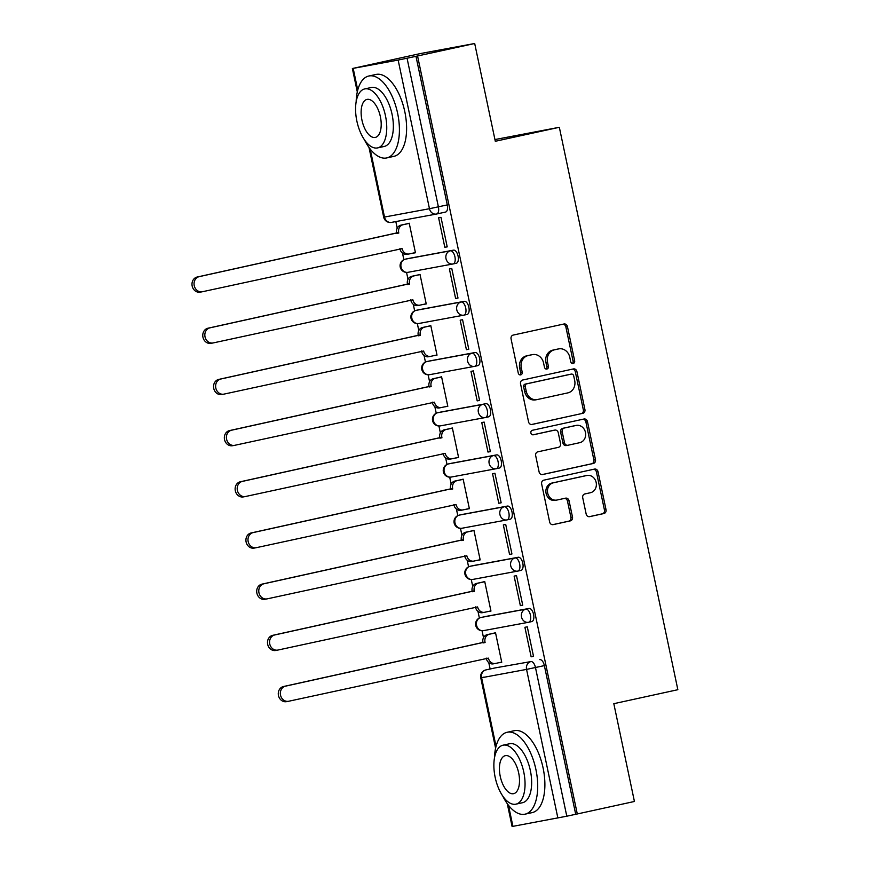 <?xml version="1.0" encoding="UTF-8"?>
<svg xmlns="http://www.w3.org/2000/svg" width="870" height="870" viewBox="0 0 870 870"><rect width="100%" height="100%" fill="white"/><g stroke="black" fill="none" stroke-linecap="round" stroke-linejoin="round"><path stroke-width="1.3" d="M573.156 363.508A2.305 2.023 79.5 0 0 574.657 360.822L567.447 326.598A3.295 2.882 79.5 0 0 563.945 323.999L513.213 335.08A3.295 2.882 79.5 0 0 511.071 338.919L518.281 373.143A2.305 2.023 79.5 0 0 522.228 372.273L521.293 367.847A10.538 9.233 79.5 0 1 528.144 355.569L532.375 354.645A10.538 9.233 79.5 0 1 532.625 354.601A10.538 9.233 79.5 0 1 543.565 362.986L544.5 367.412A2.305 2.023 79.5 0 0 548.437 366.553L547.513 362.127A10.538 9.233 79.5 0 1 554.353 349.849L558.583 348.924A10.538 9.233 79.5 0 1 558.834 348.87A10.538 9.233 79.5 0 1 569.774 357.255L570.709 361.681A2.305 2.023 79.5 0 0 573.156 363.508M572.275 363.475A2.305 2.023 79.5 0 0 573.069 361.115L565.859 326.902A3.295 2.882 79.5 0 0 562.868 324.238M519.847 374.926A2.305 2.023 79.5 0 0 520.641 372.567L519.705 368.14L521.293 367.847M546.055 369.206A2.305 2.023 79.5 0 0 546.849 366.846L545.925 362.42L547.513 362.127M528.732 622.246L531.787 621.571A6.71 3.23 -102.3 0 0 531.842 621.561A6.71 3.23 -102.3 0 0 533.571 614.372A6.71 3.23 -102.3 0 0 529.025 608.445L484.068 616.776A6.71 3.23 -102.3 0 0 484.024 616.786A6.71 3.23 -102.3 0 0 483.97 616.797M469.985 566.316A6.71 3.23 77.7 0 1 470.072 566.294A6.71 3.23 77.7 0 1 470.126 566.283L515.083 557.953A6.71 3.23 77.7 0 1 519.629 563.88A6.71 3.23 77.7 0 1 517.9 571.068L521.01 570.383A6.71 3.23 -102.3 0 0 521.054 570.372A6.71 3.23 -102.3 0 0 522.794 563.184A6.71 3.23 -102.3 0 0 518.237 557.257L473.28 565.587A6.71 3.23 -102.3 0 0 473.236 565.598A6.71 3.23 -102.3 0 0 473.182 565.609M507.156 519.868L510.222 519.194A6.71 3.23 -102.3 0 0 510.266 519.183A6.71 3.23 -102.3 0 0 512.006 511.995A6.71 3.23 -102.3 0 0 507.449 506.068L462.492 514.409A6.71 3.23 -102.3 0 0 462.448 514.409A6.71 3.23 -102.3 0 0 462.394 514.42M496.368 468.68L499.434 468.006A6.71 3.23 -102.3 0 0 499.478 468.006A6.71 3.23 -102.3 0 0 501.218 460.806A6.71 3.23 -102.3 0 0 496.661 454.89L451.704 463.221A6.71 3.23 -102.3 0 0 451.66 463.221A6.71 3.23 -102.3 0 0 451.606 463.242M485.58 417.491L488.646 416.828A6.71 3.23 -102.3 0 0 488.69 416.817A6.71 3.23 -102.3 0 0 490.43 409.618A6.71 3.23 -102.3 0 0 485.873 403.702L440.916 412.032A6.71 3.23 -102.3 0 0 440.872 412.043A6.71 3.23 -102.3 0 0 440.829 412.054M474.792 366.303L477.858 365.639A6.71 3.23 -102.3 0 0 477.902 365.628A6.71 3.23 -102.3 0 0 479.642 358.429A6.71 3.23 -102.3 0 0 475.096 352.513L430.139 360.843A6.71 3.23 -102.3 0 0 430.084 360.854A6.71 3.23 -102.3 0 0 430.041 360.865M419.296 309.666L416.143 310.351A6.71 3.23 77.7 0 1 416.186 310.34L461.143 302.01A6.71 3.23 77.7 0 1 465.7 307.937A6.71 3.23 77.7 0 1 463.96 315.125L467.07 314.451A6.71 3.23 -102.3 0 0 467.114 314.44A6.71 3.23 -102.3 0 0 468.854 307.24A6.71 3.23 -102.3 0 0 464.308 301.324L419.351 309.655A6.71 3.23 -102.3 0 0 419.296 309.666A6.71 3.23 -102.3 0 0 419.253 309.676M453.226 263.925L456.282 263.262A6.71 3.23 -102.3 0 0 456.337 263.251A6.71 3.23 -102.3 0 0 458.066 256.063A6.71 3.23 -102.3 0 0 453.52 250.136L408.563 258.466A6.71 3.23 -102.3 0 0 408.508 258.477A6.71 3.23 -102.3 0 0 408.465 258.488M586.162 514.05A3.295 2.882 79.5 0 0 589.653 516.649L603.889 513.539A3.295 2.882 79.5 0 0 606.031 509.7L598.016 471.703A3.295 2.882 79.5 0 0 594.525 469.093L543.793 480.175A3.295 2.882 79.5 0 0 541.651 484.014L549.655 522.022A3.295 2.882 79.5 0 0 553.157 524.621L570.35 520.869A3.295 2.882 79.5 0 0 572.493 517.03L569.056 500.772A3.295 2.882 79.5 0 0 565.565 498.162L557.039 500.022A8.809 7.721 79.5 0 1 556.822 500.065A8.809 7.721 79.5 0 1 547.654 492.931A8.809 7.721 79.5 0 1 553.407 482.796L586.804 475.498A8.809 7.721 79.5 0 1 587.022 475.455A8.809 7.721 79.5 0 1 596.189 482.589A8.809 7.721 79.5 0 1 590.436 492.724L584.868 493.942A3.295 2.882 79.5 0 0 582.726 497.781L586.162 514.05M370.174 149.009L384.507 217.043L429.465 208.713L398.145 60.063L352.372 68.523L420.21 53.592L474.694 43.5L495.302 141.277L559.334 127.292L677.85 689.703L613.818 703.689L634.426 801.477L577.288 813.961L417.556 55.984L407.062 58.225L438.393 206.864A6.71 3.23 77.7 0 1 436.642 214.009A6.71 3.23 77.7 0 1 436.599 214.02A6.71 5.872 79.5 0 1 436.435 214.053A6.71 6.71 0 0 0 436.642 214.009L445.549 212.062A6.71 3.23 77.7 0 1 445.494 212.073L436.696 213.998M474.694 43.5L417.556 55.984M582.78 413.37A3.295 2.882 79.5 0 0 584.923 409.542L576.908 371.533A3.295 2.882 79.5 0 0 573.417 368.923L522.685 380.016A3.295 2.882 79.5 0 0 520.543 383.844L528.547 421.852A3.295 2.882 79.5 0 0 532.048 424.462L581.193 413.674A3.295 2.882 79.5 0 0 583.335 409.835L575.32 371.827A3.295 2.882 79.5 0 0 572.329 369.163M587.467 421.613L595.471 459.621A3.295 2.882 79.5 0 1 593.34 463.46L542.597 474.541A3.295 2.882 79.5 0 1 539.106 471.931L535.681 455.673A3.295 2.882 79.5 0 1 537.812 451.834L558.388 447.343A3.295 2.882 79.5 0 0 560.53 443.504L558.257 432.716A3.295 2.882 79.5 0 0 554.755 430.106L533.343 434.793A2.305 2.023 79.5 0 1 532.386 430.28L583.966 419.014A3.295 2.882 79.5 0 1 587.467 421.613L585.88 421.906L593.884 459.915L595.471 459.621M494.758 667.986A6.71 3.23 77.7 0 1 494.812 667.975A6.71 3.23 77.7 0 1 494.856 667.964L530.907 661.581A6.71 3.23 77.7 0 1 535.474 667.551L566.794 816.201L512.093 826.5L507.286 803.695M395.828 221.567L397.22 228.157M402.484 253.126L403.865 259.684M406.551 272.419L408.008 279.346M413.272 304.315L414.653 310.862M417.339 323.607L418.796 330.535M424.06 355.504L425.441 362.05M428.127 374.796L429.584 381.723M434.848 406.692L436.229 413.239M438.915 425.985L440.372 432.912M445.636 457.881L447.017 464.428M449.692 477.173L451.16 484.101M456.413 509.07L457.794 515.616M460.48 528.362L461.948 535.289M467.201 560.258L468.582 566.805M471.268 579.55L472.736 586.478M477.989 611.436L479.37 617.994M482.056 630.739L483.513 637.666M488.777 662.625L490.125 668.997M494.943 139.559L559.334 127.292M577.288 813.961L566.794 816.201M398.145 60.063L407.062 58.225M413.043 253.105L415.425 252.681M413.065 253.203L415.447 252.757L409.226 223.22L406.877 223.84M444.831 247.308L447.213 246.873L440.992 217.337L438.61 217.783L444.831 247.308L447.202 246.797M455.619 298.497L458.001 298.062L451.78 268.525L449.398 268.971L455.619 298.497L457.99 297.986M423.831 304.293L426.235 303.945L420.014 274.409L417.665 275.029M423.853 304.391L426.213 303.869M466.407 349.686L468.789 349.24L462.568 319.714L460.186 320.16L466.407 349.686L468.778 349.174M434.619 355.482L437.023 355.134L430.791 325.597L428.453 326.206M434.641 355.569L437.001 355.058M477.195 400.874L479.577 400.428L473.356 370.903L470.974 371.338L477.195 400.874L479.566 400.352M445.407 406.671L447.811 406.323L441.579 376.786L439.23 377.395M445.418 406.758L447.789 406.246M487.983 452.063L490.365 451.617L484.144 422.091L481.762 422.526L487.983 452.063L490.354 451.541M456.195 457.859L458.588 457.511L452.367 427.975L450.018 428.584M456.206 457.946L458.577 457.435M498.771 503.251L501.153 502.806L494.932 473.28L492.55 473.715L498.771 503.251L501.131 502.729M466.972 509.048L469.376 508.7L463.155 479.163L460.806 479.772M466.994 509.135L469.365 508.624M509.559 554.44L511.941 553.994L505.72 524.469L503.328 524.904L509.559 554.44L511.919 553.918M477.76 560.236L480.164 559.889L473.943 530.352L471.594 530.961M477.782 560.323L480.153 559.812M520.347 605.629L522.729 605.183L516.508 575.657L514.116 576.092L520.347 605.629L522.707 605.107M488.548 611.425L490.952 611.077L484.731 581.541L482.382 582.15M488.57 611.512L490.941 611.001M531.135 656.817L533.517 656.371L527.285 626.846L524.904 627.281L531.135 656.817L533.495 656.295M499.337 662.603L501.74 662.255L495.519 632.729L493.17 633.338M499.358 662.701L501.729 662.19M575.701 814.255L544.37 665.615A6.71 3.23 -102.3 0 0 539.813 659.634M415.969 56.278L447.289 204.918A6.71 3.23 77.7 0 1 445.549 212.062M557.507 349.12A10.538 9.233 79.5 0 0 557.246 349.164A10.538 9.233 79.5 0 0 556.996 349.218L558.583 348.924M545.925 362.42A10.538 9.233 79.5 0 1 552.765 350.142L556.996 349.218M531.287 354.851A10.538 9.233 79.5 0 0 531.037 354.895A10.538 9.233 79.5 0 0 530.787 354.938L532.375 354.645M519.705 368.14A10.538 9.233 79.5 0 1 526.557 355.863L530.787 354.938M531.537 424.517L581.193 413.674M573.711 375.938A2.305 2.023 79.5 0 0 571.264 374.111L526.731 383.844A2.305 2.023 79.5 0 0 525.23 386.53L526.219 391.195A10.538 9.233 79.5 0 0 537.16 399.591A10.538 9.233 79.5 0 0 537.41 399.537L567.849 392.881A10.538 9.233 79.5 0 0 574.7 380.603L573.711 375.938M569.785 374.383A2.305 2.023 79.5 0 0 569.676 374.404L571.264 374.111M535.822 399.83A10.538 9.233 79.5 0 1 535.572 399.885A10.538 9.233 79.5 0 1 524.632 391.489L523.642 386.824A2.305 2.023 79.5 0 1 525.143 384.138L569.676 374.404M542.097 474.596L591.741 463.753A3.295 2.882 79.5 0 0 593.884 459.915M553.331 430.378A3.295 2.882 79.5 0 0 553.168 430.4L532.918 434.826M579.746 442.678A8.809 7.721 79.5 0 0 585.488 432.531A8.809 7.721 79.5 0 0 576.321 425.397A8.809 7.721 79.5 0 0 576.114 425.441L564.347 428.018A3.295 2.882 79.5 0 0 562.205 431.857L564.478 442.645A3.295 2.882 79.5 0 0 567.979 445.244L579.746 442.678M574.95 425.658A8.809 7.721 79.5 0 0 574.733 425.691A8.809 7.721 79.5 0 0 574.526 425.734L576.114 425.441M567.816 445.277L566.381 445.538A3.295 2.882 79.5 0 1 562.89 442.939L560.617 432.151A3.295 2.882 79.5 0 1 562.76 428.312L574.526 425.734M585.88 421.906A3.295 2.882 79.5 0 0 582.889 419.242M585.64 475.716A8.809 7.721 79.5 0 0 585.434 475.749A8.809 7.721 79.5 0 0 585.216 475.792L586.804 475.498M555.451 500.315A8.809 7.721 79.5 0 1 555.234 500.359A8.809 7.721 79.5 0 1 546.066 493.236A8.809 7.721 79.5 0 1 551.819 483.089L585.216 475.792M552.646 524.686L568.762 521.163A3.295 2.882 79.5 0 0 570.905 517.324L567.468 501.066A3.295 2.882 79.5 0 0 564.478 498.401M589.153 516.704L602.301 513.833A3.295 2.882 79.5 0 0 604.443 509.994L596.428 471.997A3.295 2.882 79.5 0 0 593.438 469.332M408.9 253.996L407.16 254.323A6.71 5.872 -100.5 0 1 406.997 254.355A6.71 5.872 -100.5 0 1 400.026 249.016L399.939 248.592M409.259 223.383L403.071 224.732A6.71 5.872 79.5 0 0 398.71 232.551L199.241 276.638A7.71 6.764 79.5 0 0 194.206 285.523A7.71 6.764 79.5 0 0 202.242 291.776A7.71 6.764 79.5 0 0 202.427 291.733L402.092 248.635A6.71 5.872 79.5 0 0 409.063 253.975A6.71 5.872 79.5 0 0 409.226 253.942L415.414 252.583M200.361 292.124A7.71 6.764 -100.5 0 1 200.176 292.157A7.71 6.764 -100.5 0 1 192.15 285.915A7.71 6.764 -100.5 0 1 197.185 277.03L396.644 232.932A6.71 5.872 -100.5 0 1 401.005 225.123L403.071 224.732M409.237 223.318L401.005 225.123M396.742 233.432L398.808 233.04M419.688 305.185L417.948 305.511A6.71 5.872 -100.5 0 1 417.785 305.544A6.71 5.872 -100.5 0 1 410.814 300.204L410.727 299.78M420.047 274.572L413.859 275.921A6.71 5.872 79.5 0 0 409.498 283.74L210.029 327.827A7.71 6.764 79.5 0 0 204.994 336.712A7.71 6.764 79.5 0 0 213.03 342.965A7.71 6.764 79.5 0 0 213.215 342.921L412.88 299.824A6.71 5.872 79.5 0 0 419.851 305.163A6.71 5.872 79.5 0 0 420.003 305.131L426.191 303.771M211.149 343.313A7.71 6.764 -100.5 0 1 210.964 343.346A7.71 6.764 -100.5 0 1 202.927 337.103A7.71 6.764 -100.5 0 1 207.963 328.218L407.432 284.12A6.71 5.872 -100.5 0 1 411.793 276.301L413.859 275.921M420.025 274.507L411.793 276.301M407.53 284.62L409.596 284.229M430.476 356.374L428.736 356.7A6.71 5.872 -100.5 0 1 428.573 356.733A6.71 5.872 -100.5 0 1 421.602 351.393L421.515 350.958M430.835 325.761L424.647 327.109A6.71 5.872 79.5 0 0 420.286 334.928L220.817 379.015A7.71 6.764 79.5 0 0 215.782 387.9A7.71 6.764 79.5 0 0 223.818 394.153A7.71 6.764 79.5 0 0 224.003 394.11L423.668 351.012A6.71 5.872 79.5 0 0 430.639 356.352A6.71 5.872 79.5 0 0 430.791 356.319L436.979 354.96M221.937 394.491A7.71 6.764 -100.5 0 1 221.752 394.534A7.71 6.764 -100.5 0 1 213.715 388.281A7.71 6.764 -100.5 0 1 218.751 379.407L418.22 335.309A6.71 5.872 -100.5 0 1 422.581 327.49L424.647 327.109M430.813 325.695L422.581 327.49M418.318 335.798L420.384 335.418M364.421 139.744A41.923 20.184 -102.3 0 0 386.715 157.927A41.923 20.184 -102.3 0 0 397.623 113.296A41.923 20.184 -102.3 0 0 368.826 76.016A41.923 20.184 -102.3 0 0 356.145 101.844M386.715 157.927L393.892 156.361A41.923 20.184 -102.3 0 0 404.811 111.73A41.923 20.184 -102.3 0 0 376.003 74.45L368.826 76.016M364.726 88.925L371.327 87.489A30.178 14.54 77.7 0 1 392.065 114.329A30.178 14.54 77.7 0 1 384.214 146.464L377.613 147.9A30.178 14.54 -102.3 0 0 385.464 115.764A30.178 14.54 -102.3 0 0 364.726 88.925A30.178 14.54 -102.3 0 0 356.863 121.06A30.178 14.54 -102.3 0 0 377.613 147.9M380.375 116.71A19.455 9.363 -102.3 0 0 367.01 99.408A19.455 9.363 -102.3 0 0 361.953 120.125A19.455 9.363 -102.3 0 0 375.318 137.416A19.455 9.363 -102.3 0 0 380.375 116.71M502.719 795.996A41.923 20.184 -102.3 0 0 525.012 814.179A41.923 20.184 -102.3 0 0 535.92 769.548A41.923 20.184 -102.3 0 0 507.112 732.279A41.923 20.184 -102.3 0 0 494.443 758.096M525.012 814.179L532.19 812.613A41.923 20.184 -102.3 0 0 543.097 767.982A41.923 20.184 -102.3 0 0 514.3 730.702L507.112 732.279M503.023 745.188L509.624 743.741A30.178 14.54 77.7 0 1 530.363 770.581A30.178 14.54 77.7 0 1 522.511 802.716L515.899 804.163A30.178 14.54 -102.3 0 0 523.762 772.027A30.178 14.54 -102.3 0 0 503.023 745.188A30.178 14.54 -102.3 0 0 495.16 777.323A30.178 14.54 -102.3 0 0 515.899 804.163M518.672 772.962A19.455 9.363 -102.3 0 0 505.307 755.671A19.455 9.363 -102.3 0 0 500.25 776.377A19.455 9.363 -102.3 0 0 513.615 793.679A19.455 9.363 -102.3 0 0 518.672 772.962M441.264 407.562L439.513 407.889A6.71 5.872 -100.5 0 1 439.361 407.921A6.71 5.872 -100.5 0 1 432.39 402.582L432.303 402.147M441.612 376.949L435.424 378.298A6.71 5.872 79.5 0 0 431.074 386.117L231.605 430.204A7.71 6.764 79.5 0 0 226.57 439.089A7.71 6.764 79.5 0 0 234.606 445.342A7.71 6.764 79.5 0 0 234.791 445.299L434.456 402.19A6.71 5.872 79.5 0 0 441.427 407.541A6.71 5.872 79.5 0 0 441.579 407.508L447.767 406.149M232.725 445.679A7.71 6.764 -100.5 0 1 232.54 445.723A7.71 6.764 -100.5 0 1 224.503 439.47A7.71 6.764 -100.5 0 1 229.539 430.585L429.008 386.497A6.71 5.872 -100.5 0 1 433.369 378.678L435.424 378.298M441.601 376.884L433.369 378.678M429.106 386.987L431.172 386.606M452.052 458.751L450.301 459.077A6.71 5.872 -100.5 0 1 450.149 459.11A6.71 5.872 -100.5 0 1 443.178 453.77L443.091 453.335M452.4 428.138L446.212 429.486A6.71 5.872 79.5 0 0 441.851 437.305L242.393 481.393A7.71 6.764 79.5 0 0 237.358 490.278A7.71 6.764 79.5 0 0 245.394 496.531A7.71 6.764 79.5 0 0 245.579 496.487L445.244 453.379A6.71 5.872 79.5 0 0 452.204 458.718A6.71 5.872 79.5 0 0 452.367 458.686L458.555 457.337M243.513 496.868A7.71 6.764 -100.5 0 1 243.328 496.911A7.71 6.764 -100.5 0 1 235.291 490.658A7.71 6.764 -100.5 0 1 240.327 481.773L439.796 437.686A6.71 5.872 -100.5 0 1 444.146 429.867L446.212 429.486M452.389 428.073L444.146 429.867M439.894 438.175L441.96 437.795M462.829 509.94L461.089 510.266A6.71 5.872 -100.5 0 1 460.926 510.298A6.71 5.872 -100.5 0 1 453.966 504.959L453.879 504.524M463.188 479.326L457 480.675A6.71 5.872 79.5 0 0 452.639 488.494L253.181 532.581A7.71 6.764 79.5 0 0 248.146 541.466A7.71 6.764 79.5 0 0 256.171 547.719A7.71 6.764 79.5 0 0 256.356 547.676L456.032 504.567A6.71 5.872 79.5 0 0 462.992 509.907A6.71 5.872 79.5 0 0 463.155 509.874L469.343 508.526M254.301 548.056A7.71 6.764 -100.5 0 1 254.116 548.1A7.71 6.764 -100.5 0 1 246.079 541.847A7.71 6.764 -100.5 0 1 251.115 532.962L450.573 488.875A6.71 5.872 -100.5 0 1 454.934 481.056L457 480.675M463.177 479.261L454.934 481.056M450.682 489.364L452.748 488.983M473.617 561.128L471.877 561.454A6.71 5.872 -100.5 0 1 471.714 561.487A6.71 5.872 -100.5 0 1 464.754 556.137L464.667 555.712M473.976 530.515L467.788 531.864A6.71 5.872 79.5 0 0 463.427 539.683L263.969 583.77A7.71 6.764 79.5 0 0 258.934 592.655A7.71 6.764 79.5 0 0 266.959 598.897A7.71 6.764 79.5 0 0 267.144 598.864L466.82 555.756A6.71 5.872 79.5 0 0 473.78 561.096A6.71 5.872 79.5 0 0 473.943 561.063L480.131 559.714M265.078 599.245A7.71 6.764 -100.5 0 1 264.893 599.289A7.71 6.764 -100.5 0 1 256.867 593.035A7.71 6.764 -100.5 0 1 261.903 584.151L461.361 540.063A6.71 5.872 -100.5 0 1 465.722 532.244L467.788 531.864M473.965 530.45L465.722 532.244M461.47 540.553L463.536 540.172M484.405 612.317L482.665 612.632A6.71 5.872 -100.5 0 1 482.502 612.665A6.71 5.872 -100.5 0 1 475.542 607.325L475.455 606.901M484.764 581.704L478.576 583.052A6.71 5.872 79.5 0 0 474.215 590.871L274.757 634.959A7.71 6.764 79.5 0 0 269.722 643.843A7.71 6.764 79.5 0 0 277.748 650.086A7.71 6.764 79.5 0 0 277.932 650.053L477.608 606.945A6.71 5.872 79.5 0 0 484.568 612.284A6.71 5.872 79.5 0 0 484.731 612.252L490.919 610.903M275.866 650.434A7.71 6.764 -100.5 0 1 275.681 650.477A7.71 6.764 -100.5 0 1 267.655 644.224A7.71 6.764 -100.5 0 1 272.691 635.339L472.149 591.252A6.71 5.872 -100.5 0 1 476.51 583.433L478.576 583.052M484.753 581.639L476.51 583.433M472.258 591.741L474.324 591.361M495.193 663.505L493.453 663.821A6.71 5.872 -100.5 0 1 493.29 663.854A6.71 5.872 -100.5 0 1 486.33 658.514L486.232 658.09M495.552 632.892L489.364 634.241A6.71 5.872 79.5 0 0 485.003 642.06L285.545 686.147A7.71 6.764 79.5 0 0 280.51 695.032A7.71 6.764 79.5 0 0 288.535 701.274A7.71 6.764 79.5 0 0 288.72 701.242L488.396 658.133A6.71 5.872 79.5 0 0 495.356 663.473A6.71 5.872 79.5 0 0 495.519 663.44L501.707 662.092M286.654 701.622A7.71 6.764 -100.5 0 1 286.469 701.666A7.71 6.764 -100.5 0 1 278.443 695.413A7.71 6.764 -100.5 0 1 283.479 686.528L482.937 642.441A6.71 5.872 -100.5 0 1 487.298 634.621L489.364 634.241M495.541 632.827L487.298 634.621M483.046 642.93L485.112 642.549M573.069 361.115L574.657 360.822M520.641 372.567L522.228 372.273M546.849 366.846L548.437 366.553M528.308 622.322L483.676 630.598A6.71 5.872 -100.5 0 1 483.513 630.63A6.71 5.872 -100.5 0 1 476.553 625.291A6.71 5.872 79.5 0 1 480.914 617.472L480.86 617.482A6.71 3.23 77.7 0 1 480.914 617.472L525.871 609.141A6.71 3.23 77.7 0 1 530.417 615.068A6.71 3.23 77.7 0 1 528.677 622.257A6.71 3.23 77.7 0 1 528.634 622.268A6.71 5.872 -100.5 0 1 528.471 622.3A6.71 5.872 -100.5 0 1 521.511 616.961A6.71 5.872 -100.5 0 1 525.871 609.141L529.025 608.445M473.28 565.587L470.126 566.283A6.71 5.872 79.5 0 0 465.765 574.102A6.71 5.872 -100.5 0 0 472.725 579.442A6.71 5.872 -100.5 0 0 472.888 579.409L517.519 571.133M462.448 514.409L459.284 515.105A6.71 3.23 77.7 0 1 459.338 515.094L504.296 506.764A6.71 3.23 77.7 0 1 508.841 512.691A6.71 3.23 77.7 0 1 507.112 519.879A6.71 3.23 77.7 0 1 507.058 519.89A6.71 5.872 -100.5 0 1 506.895 519.923A6.71 5.872 -100.5 0 1 499.935 514.583A6.71 5.872 -100.5 0 1 504.296 506.764L507.449 506.068M462.492 514.409L459.338 515.094A6.71 5.872 79.5 0 0 454.977 522.913A6.71 5.872 -100.5 0 0 461.937 528.253A6.71 5.872 -100.5 0 0 462.1 528.221L506.731 519.945M451.66 463.221L448.496 463.917A6.71 3.23 77.7 0 1 448.55 463.906L493.507 455.575A6.71 3.23 77.7 0 1 498.053 461.502A6.71 3.23 77.7 0 1 496.324 468.691A6.71 3.23 77.7 0 1 496.27 468.702A6.71 5.872 -100.5 0 1 496.107 468.734A6.71 5.872 -100.5 0 1 489.147 463.395A6.71 5.872 -100.5 0 1 493.507 455.575L496.661 454.89M451.704 463.221L448.55 463.906A6.71 5.872 79.5 0 0 444.189 471.725A6.71 5.872 -100.5 0 0 451.149 477.064A6.71 5.872 -100.5 0 0 451.312 477.032L495.954 468.756M440.872 412.043L437.719 412.728A6.71 3.23 77.7 0 1 437.762 412.717L482.719 404.387A6.71 3.23 77.7 0 1 487.265 410.314A6.71 3.23 77.7 0 1 485.536 417.502A6.71 3.23 77.7 0 1 485.482 417.513A6.71 5.872 -100.5 0 1 485.329 417.546A6.71 5.872 -100.5 0 1 478.359 412.206A6.71 5.872 -100.5 0 1 482.719 404.387L485.873 403.702M440.916 412.032L437.762 412.717A6.71 5.872 79.5 0 0 433.401 420.536A6.71 5.872 -100.5 0 0 440.372 425.876A6.71 5.872 -100.5 0 0 440.524 425.843L485.166 417.567M430.139 360.843L426.974 361.528A6.71 3.23 77.7 0 1 426.974 361.528L471.931 353.198A6.71 3.23 77.7 0 1 476.477 359.125A6.71 3.23 77.7 0 1 474.748 366.313A6.71 3.23 77.7 0 1 474.694 366.324A6.71 5.872 -100.5 0 1 474.541 366.357A6.71 5.872 -100.5 0 1 467.571 361.017A6.71 5.872 -100.5 0 1 471.931 353.198L475.096 352.513M419.351 309.655L416.186 310.34A6.71 5.872 79.5 0 0 411.825 318.159A6.71 5.872 -100.5 0 0 418.796 323.499A6.71 5.872 -100.5 0 0 418.959 323.466L463.59 315.201M408.508 258.477L405.355 259.162A6.71 3.23 77.7 0 1 405.398 259.151L450.355 250.821A6.71 3.23 77.7 0 1 454.912 256.748A6.71 3.23 77.7 0 1 453.172 263.936A6.71 3.23 77.7 0 1 453.129 263.947A6.71 5.872 -100.5 0 1 452.965 263.98A6.71 5.872 -100.5 0 1 445.995 258.64A6.71 5.872 -100.5 0 1 450.355 250.821L453.52 250.136M408.563 258.466L405.398 259.151A6.71 5.872 79.5 0 0 401.037 266.97A6.71 5.872 -100.5 0 0 408.008 272.31A6.71 5.872 -100.5 0 0 408.171 272.277L452.802 264.012M494.856 667.964L530.907 661.581A6.71 5.872 -100.5 0 0 526.557 669.4L481.599 677.73L496.041 746.308M508.471 805.272L512.919 826.369M557.877 818.039L526.557 669.4L544.37 665.615M436.272 214.074L391.641 222.35A6.71 5.872 79.5 0 1 391.478 222.383L436.435 214.053A6.71 5.872 79.5 0 1 429.465 208.713L447.289 204.918M353.187 68.393L357.755 90.056M518.237 557.257L515.083 557.953A6.71 5.872 -100.5 0 0 510.723 565.772A6.71 5.872 -100.5 0 0 517.683 571.111A6.71 6.71 0 0 0 517.9 571.068A6.71 3.23 77.7 0 1 517.846 571.079A6.71 5.872 -100.5 0 1 517.683 571.111L472.725 579.442A6.71 6.71 0 0 1 464.928 574.167A6.71 6.71 0 0 1 470.072 566.294L473.236 565.598M474.378 366.39L429.736 374.655A6.71 5.872 -100.5 0 1 429.584 374.687A6.71 5.872 -100.5 0 1 422.613 369.348A6.71 5.872 79.5 0 1 426.974 361.528A6.71 6.71 0 0 0 421.787 369.424A6.71 6.71 0 0 0 429.584 374.687L474.541 366.357A6.71 6.71 0 0 0 474.748 366.313L477.902 365.628M464.308 301.324L461.143 302.01A6.71 5.872 -100.5 0 0 456.783 309.829A6.71 5.872 -100.5 0 0 463.753 315.168A6.71 6.71 0 0 0 463.96 315.125A6.71 3.23 77.7 0 1 463.917 315.136A6.71 5.872 -100.5 0 1 463.753 315.168L418.796 323.499A6.71 6.71 0 0 1 410.999 318.235A6.71 6.71 0 0 1 416.143 310.351M485.819 669.943A6.71 3.23 77.7 0 1 485.906 669.922A6.71 3.23 77.7 0 1 485.949 669.911A6.71 5.872 -100.5 0 0 481.599 677.73L484.155 677.067M384.507 217.043L383.692 217.163A6.71 6.71 0 0 0 391.478 222.383A6.71 5.872 79.5 0 1 384.507 217.043M552.765 350.142L554.353 349.849M526.557 355.863L528.144 355.569M565.859 326.902L567.447 326.598M575.32 371.827L576.908 371.533M583.335 409.835L584.923 409.542M525.143 384.138L526.731 383.844M523.642 386.824L525.23 386.53M524.632 391.489L526.219 391.195M591.741 463.753L593.34 463.46M553.168 430.4L554.755 430.106M562.76 428.312L564.347 428.018M560.617 432.151L562.205 431.857M562.89 442.939L564.478 442.645M551.819 483.089L553.407 482.796M567.468 501.066L569.056 500.772M570.905 517.324L572.493 517.03M568.762 521.163L570.35 520.869M596.428 471.997L598.016 471.703M604.443 509.994L606.031 509.7M602.301 513.833L603.889 513.539M400.026 249.016L402.092 248.635M396.644 232.932L398.71 232.551M197.185 277.03L199.241 276.638M410.814 300.204L412.88 299.824M407.432 284.12L409.498 283.74M207.963 328.218L210.029 327.827M421.602 351.393L423.668 351.012M418.22 335.309L420.286 334.928M218.751 379.407L220.817 379.015M432.39 402.582L434.456 402.19M429.008 386.497L431.074 386.117M229.539 430.585L231.605 430.204M443.178 453.77L445.244 453.379M439.796 437.686L441.851 437.305M240.327 481.773L242.393 481.393M453.966 504.959L456.032 504.567M450.573 488.875L452.639 488.494M251.115 532.962L253.181 532.581M464.754 556.137L466.82 555.756M461.361 540.063L463.427 539.683M261.903 584.151L263.969 583.77M475.542 607.325L477.608 606.945M472.149 591.252L474.215 590.871M272.691 635.339L274.757 634.959M486.33 658.514L488.396 658.133M482.937 642.441L485.003 642.06M283.479 686.528L285.545 686.147M430.084 360.854L426.931 361.539M456.337 263.251L453.172 263.936A6.71 6.71 0 0 1 452.965 263.98L408.008 272.31A6.71 6.71 0 0 1 400.211 267.046A6.71 6.71 0 0 1 405.355 259.162M467.114 314.44L463.96 315.125M488.69 416.817L485.536 417.502A6.71 6.71 0 0 1 485.329 417.546L440.372 425.876A6.71 6.71 0 0 1 432.575 420.612A6.71 6.71 0 0 1 437.719 412.728M499.478 468.006L496.324 468.691A6.71 6.71 0 0 1 496.107 468.734L451.149 477.064A6.71 6.71 0 0 1 443.363 471.801A6.71 6.71 0 0 1 448.496 463.917M510.266 519.183L507.112 519.879A6.71 6.71 0 0 1 506.895 519.923L461.937 528.253A6.71 6.71 0 0 1 454.14 522.979A6.71 6.71 0 0 1 459.284 515.105M521.054 570.372L517.9 571.068M531.842 621.561L528.677 622.257A6.71 6.71 0 0 1 528.471 622.3L483.513 630.63A6.71 6.71 0 0 1 475.716 625.356A6.71 6.71 0 0 1 480.86 617.482M494.812 667.975L485.906 669.922A6.71 6.71 0 0 0 480.773 677.861L495.596 748.189M352.372 68.523L357.298 91.926M369 147.432L383.692 217.163M557.246 349.164L558.834 348.87M531.037 354.895L532.625 354.601M569.73 374.394L571.318 374.1M535.572 399.885L537.16 399.591M553.255 430.389L554.842 430.095M574.733 425.691L576.321 425.397M566.305 445.56L567.893 445.266M585.434 475.749L587.022 475.455M555.234 500.359L556.822 500.065M406.997 254.355L409.063 253.975M200.176 292.157L202.242 291.776M417.785 305.544L419.851 305.163M210.964 343.346L213.03 342.965M428.573 356.733L430.639 356.352M221.752 394.534L223.818 394.153M439.361 407.921L441.427 407.541M232.54 445.723L234.606 445.342M450.149 459.11L452.204 458.718M243.328 496.911L245.394 496.531M460.926 510.298L462.992 509.907M254.116 548.1L256.171 547.719M471.714 561.487L473.78 561.096M264.893 599.289L266.959 598.897M482.502 612.665L484.568 612.284M275.681 650.477L277.748 650.086M493.29 663.854L495.356 663.473M286.469 701.666L288.535 701.274"/></g></svg>
